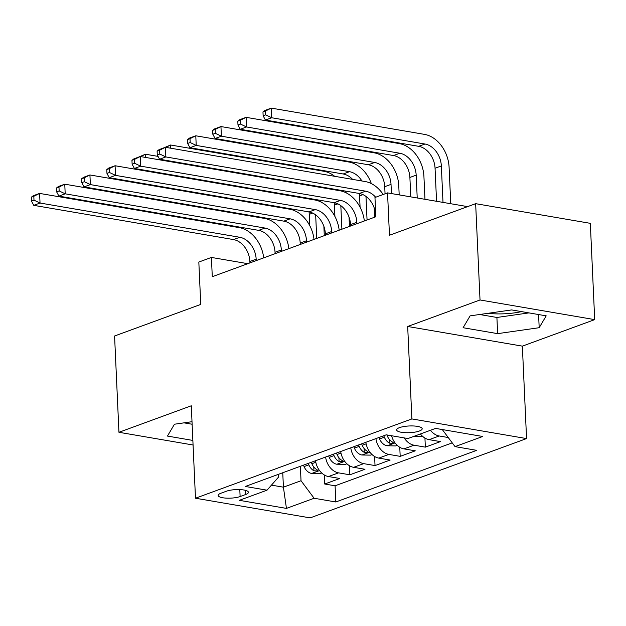 <?xml version="1.0" encoding="UTF-8"?>
<svg xmlns="http://www.w3.org/2000/svg" width="626" height="626" viewBox="0 0 626 626"><rect width="100%" height="100%" fill="white"/><g stroke="black" fill="none" stroke-linecap="round" stroke-linejoin="round"><path stroke-width="0.94" d="M487.944 313.321A31.167 8.185 177.4 0 0 521.536 311.623M399.498 427.628A12.786 3.357 177.4 0 0 396.641 429.905A12.786 3.357 177.4 0 0 405.218 432.683A12.786 3.357 177.4 0 0 419.334 431.024A12.786 3.357 177.4 0 0 422.19 428.747A12.786 3.357 177.4 0 0 413.614 425.977A12.786 3.357 177.4 0 0 399.498 427.628M594.7 319.628L590.326 223.333L475.65 203.677L480.025 299.971L407.683 326.482L411.877 418.927L526.56 438.576L522.358 346.139L594.7 319.628L480.025 299.971M411.877 418.927L195.484 498.226L310.16 517.882L526.56 438.576M195.484 498.226L191.29 405.781L118.948 432.292L193.066 445M118.948 432.292L114.574 335.998L200.75 304.416L198.825 262.051L211.408 257.435L212.284 276.7L375.835 216.76L374.966 197.503L387.541 192.894L389.466 235.259L475.65 203.677M315.543 460.728A15.986 11.855 69.9 0 0 328.486 476.55L339.801 478.483L324.698 484.015L324.291 474.946M325.606 457.043A15.986 11.855 69.9 0 0 338.549 472.857L349.864 474.798L349.449 465.721M349.864 474.798L364.958 469.265L353.651 467.325A15.986 11.855 69.9 0 1 340.7 451.51M365.866 442.285A15.986 11.855 69.9 0 0 378.808 458.107L390.123 460.047L375.029 465.58L374.614 456.503M391.563 435.743A15.986 11.855 69.9 0 0 403.973 448.881L415.281 450.822L400.186 456.354L399.771 447.277M420.406 433.967A15.986 11.855 69.9 0 0 429.131 439.663L440.446 441.604L425.351 447.136L424.937 438.059M240.118 496.535L245.658 494.509A12.387 3.255 177.4 0 0 248.42 492.302A12.387 3.255 177.4 0 0 240.118 489.61A12.387 3.255 177.4 0 0 226.44 491.214L220.908 493.241A12.387 3.255 177.4 0 0 218.138 495.448A12.387 3.255 177.4 0 0 226.448 498.139A12.387 3.255 177.4 0 0 240.118 496.535L239.805 489.595M282.756 472.74L283.414 487.177L301.028 480.729L314.119 498.257L335.818 501.974L476.722 450.337L455.032 446.62L482.709 436.478L435.594 428.403L407.917 438.544L386.226 434.827L245.314 486.465L267.012 490.181L278.711 476.902L278.593 474.273M314.119 498.257L286.442 508.398L239.335 500.323L267.012 490.181M324.698 484.015L335.082 485.799L452.23 442.872M448.232 437.527L439.202 435.978A15.986 11.855 -110.1 0 1 430.469 430.281M425.351 447.136L414.036 445.196A15.986 11.855 -110.1 0 1 404.185 437.903M400.186 456.354L388.871 454.413A15.986 11.855 -110.1 0 1 375.929 438.599M375.029 465.58L363.714 463.639A15.986 11.855 -110.1 0 1 350.771 447.817M300.37 466.292L301.028 480.729M467.63 206.619L387.541 192.894M247.81 263.679L211.408 257.435M271.457 485.134L283.414 487.177L286.442 508.398M335.082 485.799L335.818 501.974M455.032 446.62L442.277 429.546M192.01 421.705L174.458 424.217L167.447 436.072L192.863 440.43M407.683 326.482L522.358 346.139M511.661 309.925L470.11 315.864L463.099 327.727L497.639 333.642L539.189 327.703L546.201 315.848L511.661 309.925M183.974 422.855L192.127 424.248M479.633 314.51L496.903 317.468L528.931 312.89M538.587 314.542L539.189 327.703M496.903 317.468L497.639 333.642M256.23 260.588L256.167 259.187A19.977 14.821 69.9 0 0 239.797 237.277L40.041 203.035L33.749 205.344L233.506 239.578L239.797 237.277M249.938 262.897L249.876 261.496A19.977 14.821 69.9 0 0 233.506 239.578M31.3 197.221L31.472 201.071L33.992 200.148L33.82 196.298L31.3 197.221L33.311 195.711L39.602 193.411L239.359 227.645A29.97 22.231 -110.1 0 1 263.702 257.857M33.82 196.298L39.602 193.411L40.041 203.035L33.992 200.148M31.472 201.071L33.749 205.344M321.741 473.021L320.222 473.577L311.505 473.436A10.587 7.856 -110.1 0 1 304.072 466.581L303.469 465.157M323.869 226.315L324.291 235.65M308.25 463.404L308.845 464.828A10.587 7.856 69.9 0 0 313.939 470.807L317.476 470.963L317.851 470.47L316.959 469.703A10.587 7.856 -110.1 0 1 311.865 463.725L311.263 462.293M309.76 225.665L309.244 214.342A19.977 14.821 69.9 0 0 309.017 211.924M316.733 238.42L315.66 214.875M302.303 197.832A19.977 14.821 69.9 0 0 301.591 197.12M311.591 199.428A19.977 14.821 69.9 0 0 311.161 198.755M138.143 157.298L145.459 154.223L158.042 156.383M308.508 184.772A29.97 22.231 -110.1 0 1 309.534 185.539M320.371 200.336A29.97 22.231 -110.1 0 1 321.028 202.057M140.701 156.602L145.459 154.223L145.608 157.447M281.395 251.37L281.332 249.97A19.977 14.821 69.9 0 0 264.962 228.052L65.198 193.817L58.907 196.126L258.671 230.36L264.962 228.052M275.104 253.679L275.041 252.278A19.977 14.821 69.9 0 0 258.671 230.36M56.465 188.003L56.637 191.853L59.157 190.93L58.977 187.08L56.465 188.003L58.476 186.493L64.76 184.185L264.524 218.427A29.97 22.231 -110.1 0 1 288.86 248.632M58.977 187.08L64.76 184.185L65.198 193.817L59.157 190.93M56.637 191.853L58.907 196.126M306.56 242.152L306.49 240.752A19.977 14.821 69.9 0 0 290.12 218.834L90.363 184.6L84.072 186.9L283.828 221.142L290.12 218.834M300.269 244.453L300.206 243.052A19.977 14.821 69.9 0 0 283.828 221.142M81.623 178.778L81.803 182.628L84.314 181.712L84.142 177.854L81.623 178.778L83.634 177.275L89.925 174.967L289.681 209.201A29.97 22.231 -110.1 0 1 314.025 239.414M84.142 177.854L89.925 174.967L90.363 184.6L84.314 181.712M81.803 182.628L84.072 186.9M331.717 232.927L331.655 231.526A19.977 14.821 69.9 0 0 315.285 209.616L115.528 175.374L109.237 177.682L308.994 211.917L315.285 209.616M325.426 235.235L325.363 233.834A19.977 14.821 69.9 0 0 308.994 211.917M106.788 169.56L106.96 173.41L109.48 172.486L109.3 168.637L106.788 169.56L108.799 168.05L115.09 165.749L314.847 199.984A29.97 22.231 -110.1 0 1 339.182 230.188M109.3 168.637L115.09 165.749L115.528 175.374L109.48 172.486M106.96 173.41L109.237 177.682M356.883 223.709L356.82 222.308A19.977 14.821 69.9 0 0 340.442 200.39L140.686 166.156L134.394 168.457L334.151 202.699L340.442 200.39M350.591 226.009L350.529 224.609A19.977 14.821 69.9 0 0 334.151 202.699A19.977 14.821 69.9 0 1 334.409 205.125L337.837 203.865M131.945 160.334L132.125 164.192L134.637 163.269L134.465 159.419L131.945 160.334L133.956 158.832L140.247 156.523L340.012 190.766A29.97 22.231 -110.1 0 1 364.348 220.97M134.465 159.419L140.247 156.523L140.686 166.156L134.637 163.269M132.125 164.192L134.394 168.457M346.906 463.796L345.388 464.359L336.671 464.218A10.587 7.856 -110.1 0 1 329.229 457.363L328.627 455.931M349.034 217.097L349.457 226.424M333.408 454.179L334.01 455.611A10.587 7.856 69.9 0 0 339.104 461.589L342.641 461.738L343.017 461.252L342.125 460.486A10.587 7.856 -110.1 0 1 337.031 454.507L336.428 453.075M334.918 216.44L334.409 205.125M341.89 229.202L340.826 205.649M327.468 188.614A19.977 14.821 69.9 0 0 326.756 187.894M336.757 190.202A19.977 14.821 69.9 0 0 336.326 189.537M163.308 148.072L170.616 145.005L323.885 171.274A29.97 22.231 -110.1 0 1 334.691 176.321M345.529 191.11A29.97 22.231 -110.1 0 1 346.194 192.839M165.859 147.384L170.616 145.005L170.765 148.221M372.071 454.578L370.545 455.133L361.828 454.992A10.587 7.856 -110.1 0 1 354.394 448.138L353.792 446.714M374.191 207.879L374.622 217.206M358.573 444.961L359.175 446.393A10.587 7.856 69.9 0 0 364.262 452.371L367.806 452.52L368.174 452.027L367.282 451.26A10.587 7.856 -110.1 0 1 362.196 445.282L361.593 443.85M360.083 207.222L359.567 195.899A19.977 14.821 69.9 0 0 359.34 193.481L159.56 159.239L165.851 156.93L159.802 154.043L159.63 150.193L157.11 151.116L157.282 154.966L159.802 154.043M367.055 219.976L365.983 196.431M352.634 179.396A19.977 14.821 69.9 0 0 343.197 173.989L189.928 147.72L196.22 145.412L190.171 142.525L189.999 138.675L187.479 139.598L187.659 143.448L190.171 142.525M361.914 180.984A19.977 14.821 69.9 0 0 349.488 171.68L196.22 145.412L195.781 135.787L349.05 162.056A29.97 22.231 -110.1 0 1 371.351 183.621M187.479 139.598L189.49 138.088L195.781 135.787L189.999 138.675M187.659 143.448L189.928 147.72M397.228 445.36L395.71 445.915L386.993 445.775A10.587 7.856 -110.1 0 1 379.552 438.92L378.949 437.488M212.644 130.372L212.817 134.23L215.336 133.307L215.156 129.449L212.644 130.372L214.655 128.87L220.947 126.562L374.207 152.83A29.97 22.231 -110.1 0 1 398.77 185.703L399.185 194.889M383.73 435.735L384.333 437.167A10.587 7.856 69.9 0 0 389.427 443.145L392.964 443.302L393.339 442.809L392.447 442.042A10.587 7.856 -110.1 0 1 387.353 436.064L386.884 434.937M385.053 193.802L384.732 186.681A19.977 14.821 69.9 0 0 368.354 164.763L215.094 138.495L221.385 136.194L215.336 133.307M391.438 193.559L391.023 184.373A19.977 14.821 69.9 0 0 374.645 162.463L221.385 136.194L220.947 126.562L215.156 129.449M212.817 134.23L215.094 138.495M413.301 436.572L420.868 436.698L422.393 436.134M237.802 121.154L237.982 125.004L240.494 124.081L240.321 120.231L237.802 121.154L239.813 119.644L246.104 117.344L399.372 143.612A29.97 22.231 -110.1 0 1 423.927 176.485L424.968 199.303M410.773 196.869L409.889 177.463A19.977 14.821 69.9 0 0 393.519 155.545L240.251 129.277L246.542 126.968L240.494 124.081M417.221 197.98L416.18 175.155A19.977 14.821 69.9 0 0 399.811 153.237L246.542 126.968L246.104 117.344L240.321 120.231M237.982 125.004L240.251 129.277M375.749 216.792L375.686 215.391A19.977 14.821 69.9 0 0 359.316 193.473L365.607 191.173L165.851 156.93L165.413 147.306L365.169 181.54A29.97 22.231 -110.1 0 1 383.175 194.49M375.655 197.245A19.977 14.821 69.9 0 0 365.607 191.173M157.11 151.116L159.121 149.606L165.413 147.306L159.63 150.193M157.282 154.966L159.56 159.239M262.967 111.937L263.139 115.787L265.659 114.863L265.487 111.013L262.967 111.937L264.978 110.426L271.269 108.118L424.538 134.387A29.97 22.231 -110.1 0 1 449.092 167.259L450.751 203.724M436.557 201.29L435.054 168.237A19.977 14.821 69.9 0 0 418.684 146.327L265.416 120.059L271.707 117.751L265.659 114.863M442.997 202.394L441.346 165.937A19.977 14.821 69.9 0 0 424.976 144.019L271.707 117.751L271.269 108.118L265.487 111.013M263.139 115.787L265.416 120.059M338.549 472.857L328.486 476.55M439.202 435.978L429.131 439.663M414.036 445.196L403.973 448.881M388.871 454.413L378.808 458.107M363.714 463.639L353.651 467.325M245.47 490.354L245.658 494.509M249.876 261.496L256.167 259.187M311.725 473.444L319.542 470.572M311.865 463.725L315.809 462.278M304.072 466.581L308.845 464.828M309.244 214.342L312.671 213.09M313.767 466.941L313.939 470.807M275.041 252.278L281.332 249.97M300.206 243.052L306.49 240.752M325.363 233.834L331.655 231.526M350.529 224.609L356.82 222.308M336.89 464.218L344.707 461.354M337.031 454.507L340.967 453.06M329.229 457.363L334.01 455.611M338.924 457.723L339.104 461.589M362.047 455L369.872 452.136M362.196 445.282L366.132 443.842M354.394 448.138L359.175 446.393M359.567 195.899L362.994 194.647M343.197 173.989L349.488 171.68M364.089 448.498L364.262 452.371M387.212 445.775L395.029 442.911M387.353 436.064L389.294 435.352M379.552 438.92L384.333 437.167M384.732 186.681L391.023 184.373M368.354 164.763L374.645 162.463M389.255 439.28L389.427 443.145M409.889 177.463L416.18 175.155M393.519 155.545L399.811 153.237M435.054 168.237L441.346 165.937M418.684 146.327L424.976 144.019"/></g></svg>
